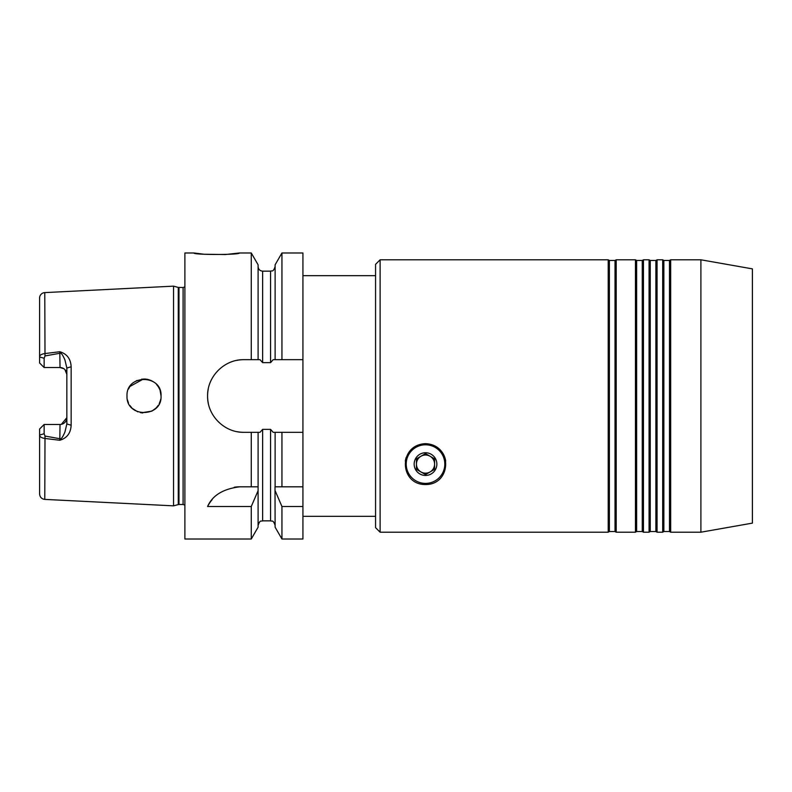 <?xml version="1.0" encoding="UTF-8"?>
<svg xmlns="http://www.w3.org/2000/svg" width="792" height="792" viewBox="0 0 792 792"><rect width="100%" height="100%" fill="white"/><g stroke="black" fill="none" stroke-linecap="round" stroke-linejoin="round"><path stroke-width="1.19" d="M425.512 443.668C398.02 444.767 399.326 484.823 425.512 484.536C451.678 484.783 453.034 444.777 425.512 443.668M406.237 457.321A20.434 20.434 0 0 0 405.306 461.073M208.286 388.902A36.323 36.323 0 0 0 207.583 396C207.177 376.507 224.334 359.271 243.906 359.677A36.323 36.323 0 0 0 236.768 360.39M225.482 254.529L239.362 252.985C240.778 254.955 192.585 254.955 193.961 252.985L203.999 254.232L225.245 254.539M159.212 403.692L160.499 400.297M160.756 392.842L161.053 396C162.132 417.928 126.007 418.008 126.997 396C125.987 373.992 162.142 374.072 161.053 396L160.063 390.278M132.828 408.82L135.135 410.523M141.313 412.81L151.816 411.137M152.104 410.989L156.004 408.098M160.736 399.247L159.875 402.207M158.291 405.286L156.757 407.296M142.768 412.978L140.352 412.622M137.768 411.84L132.521 408.553M131.809 407.86L129.918 405.534M128.492 402.97L127.453 399.911M156.232 407.86L157.964 405.771M159.806 402.385L160.321 400.93M61.39 424.334L66.845 417.661A6.811 6.811 0 0 1 60.034 424.462L44.144 424.462L44.144 433.719L45.005 436.055L60.034 438.758C61.697 439.877 64.489 432.996 64.934 432.016L66.845 423.967L66.845 368.032L64.934 359.984C64.489 358.994 61.697 352.123 60.034 353.242L45.005 355.945L44.144 358.281L44.144 367.538L39.6 362.993L39.6 298.04A5.445 5.445 0 0 1 44.778 292.604L173.537 286.15L173.537 505.85L44.778 499.396C41.61 498.96 39.887 497.138 39.6 493.96L39.6 429.007L44.144 424.462M44.144 358.281L39.6 356.954C39.57 355.281 41.293 354.153 44.778 353.569L59.806 351.737C66.934 353.846 70.726 358.855 71.151 366.775L71.151 425.225C70.726 433.135 66.944 438.144 59.806 440.263L44.778 438.431C41.362 437.877 39.64 436.748 39.6 435.046L44.144 433.719M234.204 487.248A36.323 36.323 0 0 1 239.877 486.803C223.245 488.803 212.474 495.366 207.583 506.494L251.272 506.494L258.093 490.703L258.093 527.195L251.272 539.015L184.882 539.015L184.882 252.985L193.961 252.985M243.906 359.677L251.272 359.677L251.272 252.985L239.362 252.985M609.385 260.479L615.018 260.479L615.018 531.521L609.385 531.521L609.385 260.479L608.207 259.796L380.111 259.796L380.111 532.204L608.207 532.204L608.207 259.796M616.196 396L616.196 259.796L635.451 259.796L635.451 532.204L616.196 532.204L616.196 396M636.629 260.479L642.253 260.479L642.253 531.521L636.629 531.521L636.629 260.479L635.451 259.796M643.441 396L643.441 259.796L649.064 259.796L649.064 532.204L643.441 532.204L643.441 396M650.252 260.479L655.875 260.479L655.875 531.521L650.252 531.521L650.252 260.479L649.064 259.796M657.053 396L657.053 259.796L662.686 259.796L662.686 532.204L657.053 532.204L657.053 396M663.864 260.479L669.497 260.479L669.497 531.521L663.864 531.521L663.864 260.479L662.686 259.796M670.676 396L670.676 259.796L700.9 259.796L700.9 532.204L670.676 532.204L670.676 396M700.9 259.796L752.4 268.874L752.4 523.126L700.9 532.204M380.111 532.204L375.566 527.66L375.566 264.34L380.111 259.796M251.272 359.677L260.023 359.677L262.637 362.637L270.577 362.637L273.181 359.677L281.942 359.677L281.942 252.985L302.93 252.985L302.93 432.323L281.942 432.323L281.942 486.803L275.121 486.803L275.121 432.323L281.942 432.323M302.93 486.803L275.012 486.803L275.121 527.195L281.942 539.015L302.93 539.015L302.93 432.323M207.583 506.494A36.323 36.323 0 0 1 212.197 499.603M258.093 490.703L258.093 432.323L260.023 432.323L262.637 429.363L270.577 429.363L273.181 432.323L275.121 432.323M239.877 486.803L258.093 486.803L251.272 486.803L251.272 432.323L258.093 432.323M275.121 490.703L281.942 506.494L302.93 506.494M281.942 539.015L281.942 506.494M251.272 539.015L251.272 506.494M236.808 431.62A36.323 36.323 0 0 0 243.906 432.323L251.272 432.323M243.906 432.323C224.423 432.729 207.177 415.572 207.583 396A36.323 36.323 0 0 0 208.296 403.138M129.908 386.476L128.482 389.05M275.121 359.677L275.121 264.805L281.942 252.985M258.093 359.677L258.093 264.805L251.272 252.985M302.93 359.677L281.942 359.677M63.885 368.726L60.034 367.538A6.811 6.811 0 0 1 66.845 374.339L64.904 369.587M152.915 381.477L150.45 380.229M147.619 379.358L144.54 378.982M143.441 378.982L129.918 386.466M134.086 382.18L137.095 380.447M141.649 379.14L147.639 379.358M148.609 379.606L153.133 381.615M158.568 387.149L159.816 389.644M158.37 386.833L156.529 384.447M59.806 351.737L60.034 367.538L44.144 367.538M45.005 436.055L44.778 499.396M60.034 424.462L59.806 440.263M66.845 423.967L71.151 425.225M66.845 368.032L71.151 366.775M45.005 355.945L44.778 292.604M445.708 461.053A20.434 20.434 0 0 0 440.708 450.44M434.59 458.855L430.046 456.242A9.078 9.078 0 0 0 420.968 456.242A9.078 9.078 0 0 1 434.59 464.102A9.078 9.078 0 0 1 430.046 471.963A9.078 9.078 0 0 0 434.59 464.102L434.59 469.349L425.512 474.586L416.434 469.349L416.434 458.855L425.512 453.618L434.59 458.855L434.59 469.349L430.046 471.963A9.078 9.078 0 0 1 416.434 464.102A9.078 9.078 0 0 1 420.968 456.242L416.592 458.766M431.185 473.933A11.345 11.345 0 0 0 435.343 458.429A11.345 11.345 0 0 0 419.839 454.271A11.345 11.345 0 0 0 415.681 469.775A11.345 11.345 0 0 0 431.185 473.933M435.154 480.813A19.295 19.295 0 0 1 408.801 473.755A19.295 19.295 0 0 1 415.859 447.391A19.295 19.295 0 0 1 442.223 454.45A19.295 19.295 0 0 1 435.154 480.813M425.512 453.618L420.968 456.242A9.078 9.078 0 0 0 416.434 464.102L416.434 458.855M425.67 474.497L430.046 471.963A9.078 9.078 0 0 1 420.968 471.963L416.75 469.527M184.882 505.157L183.091 504.484L183.091 287.516L178.269 287.417L173.537 286.15M183.091 504.484L178.972 504.484L178.972 287.516M178.972 504.484L178.269 504.583L178.269 287.417M275.121 525.393C272.963 519.186 271.923 521.72 270.577 520.849L270.577 429.363M262.637 362.637L262.637 271.151C259.875 270.874 258.36 269.369 258.093 266.607M270.577 362.637L270.577 271.151L262.637 271.151M270.577 520.849L262.637 520.849L262.637 429.363M615.018 260.479L616.196 259.796M642.253 260.479L643.441 259.796M655.875 260.479L657.053 259.796M669.497 260.479L670.676 259.796M375.566 275.685L302.93 275.685M375.566 516.315L302.93 516.315M669.497 531.521L670.676 532.204M663.864 531.521L662.686 532.204M655.875 531.521L657.053 532.204M650.252 531.521L649.064 532.204M642.253 531.521L643.441 532.204M636.629 531.521L635.451 532.204M615.018 531.521L616.196 532.204M609.385 531.521L608.207 532.204M262.637 520.849C261.291 521.72 260.251 519.186 258.093 525.393M270.577 271.151C271.923 270.28 272.963 272.814 275.121 266.607M178.269 504.583L173.537 505.85M183.091 287.516L184.882 286.843"/></g></svg>
